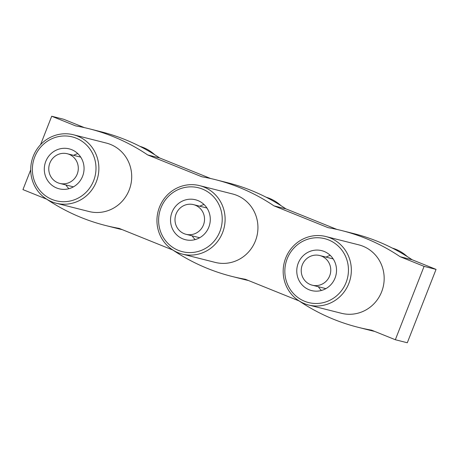 <?xml version="1.0" encoding="UTF-8"?>
<svg xmlns="http://www.w3.org/2000/svg" width="459" height="459" viewBox="0 0 459 459"><rect width="100%" height="100%" fill="white"/><g stroke="black" fill="none" stroke-linecap="round" stroke-linejoin="round"><path stroke-width="0.69" d="M280.977 205.649A40.306 38.82 -75.8 0 0 266.111 197.204M199.671 185.654L232.501 193.945A35.303 34 104.2 0 1 255.416 240.895A35.303 34 104.2 0 1 215.214 262.405L182.384 254.108A35.303 34 104.2 0 1 178.155 252.731A35.303 34 104.2 0 1 159.468 207.158A35.303 34 104.2 0 1 199.671 185.654A35.303 34 104.2 0 1 203.899 187.031A35.303 34 104.2 0 1 222.586 232.604A35.303 34 104.2 0 1 182.384 254.108M178.402 250.384A32.95 31.734 104.2 0 1 160.96 207.852A32.95 31.734 104.2 0 1 202.43 189.068A32.95 31.734 104.2 0 1 219.867 231.6A32.95 31.734 104.2 0 1 178.402 250.384M172.005 212.305A20.592 19.835 -75.8 0 0 185.373 239.696A20.592 19.835 -75.8 0 0 208.822 227.148A20.592 19.835 -75.8 0 0 195.459 199.763A20.592 19.835 -75.8 0 0 172.005 212.305M192.132 235.84A20.592 19.835 -75.8 0 0 195.19 239.581M176.09 213.951A15.296 14.734 104.2 0 1 193.509 204.634A15.296 14.734 104.2 0 1 203.44 224.979A15.296 14.734 104.2 0 1 186.021 234.297A15.296 14.734 104.2 0 1 176.09 213.951M49.859 163.06A15.296 14.734 104.2 0 1 67.278 153.742A15.296 14.734 104.2 0 1 77.21 174.087A15.296 14.734 104.2 0 1 59.79 183.411A15.296 14.734 104.2 0 1 49.859 163.06M154.746 154.758A40.306 38.82 -75.8 0 0 139.88 146.318M45.774 161.413A20.592 19.835 -75.8 0 0 59.142 188.804A20.592 19.835 -75.8 0 0 82.591 176.256A20.592 19.835 -75.8 0 0 69.223 148.871A20.592 19.835 -75.8 0 0 45.774 161.413M65.901 184.948A20.592 19.835 -75.8 0 0 68.959 188.695M52.165 199.499A32.95 31.734 104.2 0 1 34.729 156.961A32.95 31.734 104.2 0 1 76.2 138.176A32.95 31.734 104.2 0 1 93.636 180.714A32.95 31.734 104.2 0 1 52.165 199.499M33.237 156.272A35.303 34 104.2 0 1 73.44 134.762A35.303 34 104.2 0 1 77.669 136.145A35.303 34 104.2 0 1 96.356 181.712A35.303 34 104.2 0 1 56.153 203.222A35.303 34 104.2 0 1 51.924 201.84A35.303 34 104.2 0 1 33.237 156.272M73.44 134.762L106.27 143.053A35.303 34 104.2 0 1 129.186 190.003A35.303 34 104.2 0 1 88.983 211.513L56.153 203.222M325.901 236.54L358.737 244.836A35.303 34 104.2 0 1 381.647 291.786A35.303 34 104.2 0 1 341.444 313.29L308.614 305A35.303 34 104.2 0 1 304.386 303.623A35.303 34 104.2 0 1 285.699 258.05A35.303 34 104.2 0 1 325.901 236.54A35.303 34 104.2 0 1 330.136 237.923A35.303 34 104.2 0 1 348.817 283.496A35.303 34 104.2 0 1 308.614 305M304.633 301.276A32.95 31.734 104.2 0 1 287.191 258.744A32.95 31.734 104.2 0 1 328.661 239.959A32.95 31.734 104.2 0 1 346.097 282.492A32.95 31.734 104.2 0 1 304.633 301.276M407.208 256.535A40.306 38.82 -75.8 0 0 392.342 248.095M298.235 263.196A20.592 19.835 -75.8 0 0 311.604 290.581A20.592 19.835 -75.8 0 0 335.053 278.039A20.592 19.835 -75.8 0 0 321.69 250.648A20.592 19.835 -75.8 0 0 298.235 263.196M318.362 286.732A20.592 19.835 -75.8 0 0 321.42 290.472M302.32 264.843A15.296 14.734 104.2 0 1 319.745 255.525A15.296 14.734 104.2 0 1 329.671 275.87A15.296 14.734 104.2 0 1 312.252 285.188A15.296 14.734 104.2 0 1 302.32 264.843M30.713 169.796L22.95 189.607L46.652 199.16A201.822 194.387 -75.8 0 0 105.587 225.501A201.822 194.387 -75.8 0 0 119.174 228.398L172.882 250.052A201.822 194.387 -75.8 0 0 231.818 276.393A201.822 194.387 -75.8 0 0 245.404 279.29L299.113 300.943A201.822 194.387 -75.8 0 0 358.049 327.278A201.822 194.387 -75.8 0 0 371.635 330.182L395.331 339.735L424.082 266.369L400.168 256.73L412.136 259.754A199.464 192.12 -75.8 0 0 353.694 233.591L341.731 230.567A199.464 192.12 -75.8 0 0 328.076 227.664L273.937 205.839L285.905 208.862L336.895 229.42M273.937 205.839A199.464 192.12 -75.8 0 0 215.501 179.681A199.464 192.12 -75.8 0 0 201.845 176.772L147.706 154.947L159.675 157.971L210.664 178.528M330.279 255.411A20.592 19.835 -75.8 0 0 326.051 257.115M412.136 259.754L436.05 269.393L407.299 342.758L395.331 339.735M358.049 327.278L370.017 330.302A201.822 194.387 -75.8 0 0 374.733 331.427M231.818 276.393L243.781 279.411A201.822 194.387 -75.8 0 0 248.503 280.541M105.587 225.501L117.55 228.525A201.822 194.387 -75.8 0 0 122.272 229.649M147.706 154.947A199.464 192.12 -75.8 0 0 89.27 128.79A199.464 192.12 -75.8 0 0 75.615 125.886L51.701 116.242L63.669 119.265L84.433 127.636M159.675 157.971A199.464 192.12 -75.8 0 0 101.232 131.813L89.27 128.79M285.905 208.862A199.464 192.12 -75.8 0 0 227.463 182.699L215.501 179.681M400.168 256.73A199.464 192.12 -75.8 0 0 341.731 230.567M436.05 269.393L424.082 266.369M51.701 116.242L40.558 144.677M77.818 153.633A20.592 19.835 -75.8 0 0 73.583 155.337M204.048 204.519A20.592 19.835 -75.8 0 0 199.82 206.223M206.957 208.03L193.509 204.634M80.727 157.139L67.278 153.742M333.188 258.916L319.745 255.525M325.896 288.631L312.252 285.188M73.434 186.853L59.79 183.411M199.665 237.745L186.021 234.297"/></g></svg>
